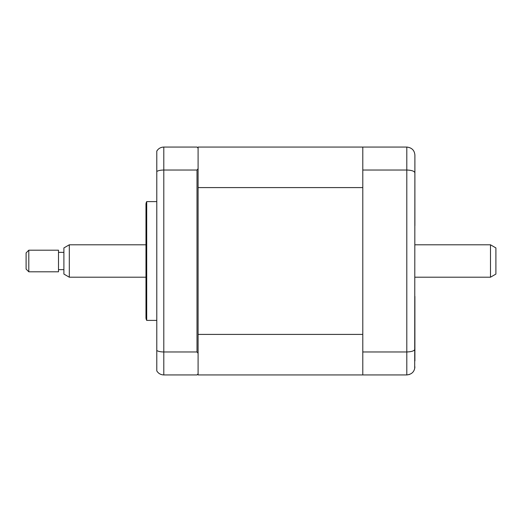 <?xml version="1.0" encoding="UTF-8"?>
<svg xmlns="http://www.w3.org/2000/svg" width="522" height="522" viewBox="0 0 522 522"><rect width="100%" height="100%" fill="white"/><g stroke="black" fill="none" stroke-linecap="round" stroke-linejoin="round"><path stroke-width="0.78" d="M156.783 201.603L146.702 201.603L146.702 320.397L156.783 320.397M146.702 320.397A5.403 5.403 0 0 1 145.977 317.702L145.977 204.298A5.403 5.403 0 0 1 146.702 201.603M198.092 353.303L197.009 351.972L197.009 170.028L198.092 168.697L198.092 374.94L362.79 374.94L362.79 147.06L406.801 147.06C411.825 147.648 414.527 150.343 414.899 155.158L414.703 368.61M362.79 147.06L198.092 147.06L198.092 148.137L197.009 147.06L163.797 147.06C160.678 147.197 158.342 148.548 156.783 151.119L156.783 350.536C158.342 351.45 160.678 351.926 163.797 351.972L163.797 374.94L197.009 374.94L198.092 373.863M198.092 148.137L198.092 168.697M197.009 170.028L163.797 170.028C160.678 170.074 158.342 170.55 156.783 171.464M157.755 149.775L156.783 151.119M156.783 350.536L156.783 370.881C158.342 373.452 160.678 374.803 163.797 374.94M197.009 351.972L163.797 351.972L163.797 147.06M414.899 161.102L414.899 225.628M414.899 296.372L414.899 360.898M362.79 170.028L406.801 170.028C411.825 170.224 414.527 171.19 414.899 172.912M362.79 351.972L406.801 351.972C411.825 351.776 414.527 350.81 414.899 349.087M362.79 374.94L406.801 374.94L409.372 374.522M406.801 147.06L406.801 374.94C411.825 374.352 414.527 371.657 414.899 366.842M198.092 187.594L362.79 187.594L362.79 334.406L198.092 334.406M490.497 244.798L495.9 247.917L495.9 274.083L490.497 277.202L490.497 244.798L414.899 244.798M69.302 277.202L63.899 274.083L63.899 247.917L69.302 244.798L69.302 277.202L145.977 277.202M28.801 256.198L28.801 271.799L58.503 271.799L58.503 250.201L28.801 250.201L28.801 256.198M28.801 271.799L26.1 269.098L26.1 252.902L28.801 250.201M414.899 277.202L490.497 277.202M63.899 269.639L58.503 269.639M63.899 252.361L58.503 252.361M69.302 244.798L145.977 244.798"/></g></svg>
